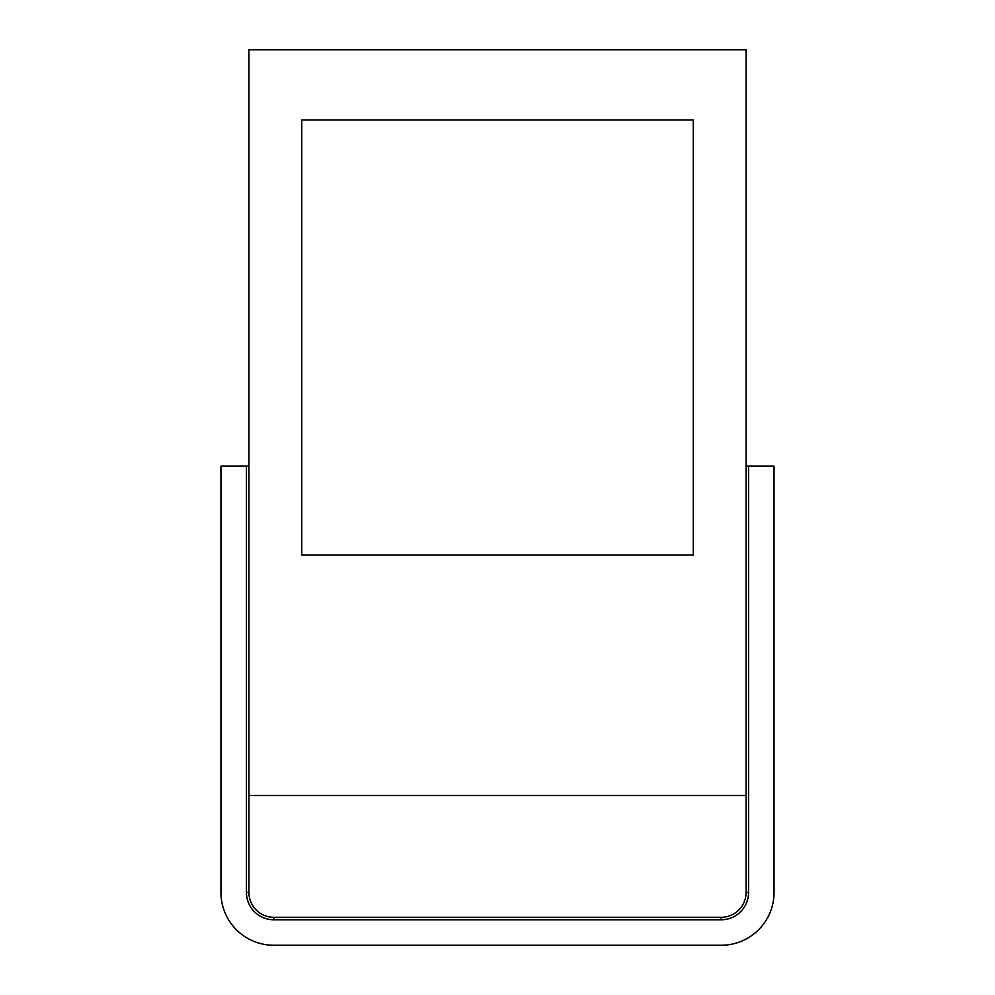 <?xml version="1.0" encoding="UTF-8"?>
<svg xmlns="http://www.w3.org/2000/svg" width="995" height="995" viewBox="0 0 995 995"><rect width="100%" height="100%" fill="white"/><g stroke="black" fill="none" stroke-linecap="round" stroke-linejoin="round"><path stroke-width="1.49" d="M746.076 49.75L248.924 49.75L248.924 795.478L746.076 795.478L746.076 49.75M301.746 554.986L693.254 554.986L693.254 119.972L301.746 119.972L301.746 554.986M248.924 795.478L248.924 892.428A24.863 24.863 0 0 0 273.774 917.29L273.774 919.766A27.338 27.338 0 0 1 246.437 892.428L248.924 892.428A24.863 24.863 0 0 0 273.774 917.29L721.226 917.29A24.863 24.863 0 0 0 746.076 892.428L746.076 795.478M246.437 892.428L246.437 466.12L220.952 466.12L220.952 892.428A52.822 52.822 0 0 0 273.774 945.25L721.226 945.25A52.822 52.822 0 0 0 774.048 892.428L774.048 466.12L746.076 466.12M246.437 466.12L248.924 466.12M748.563 892.428L746.076 892.428A24.863 24.863 0 0 1 721.226 917.29L721.226 919.766A27.338 27.338 0 0 0 748.563 892.428L748.563 466.12M273.774 919.766L721.226 919.766"/></g></svg>
